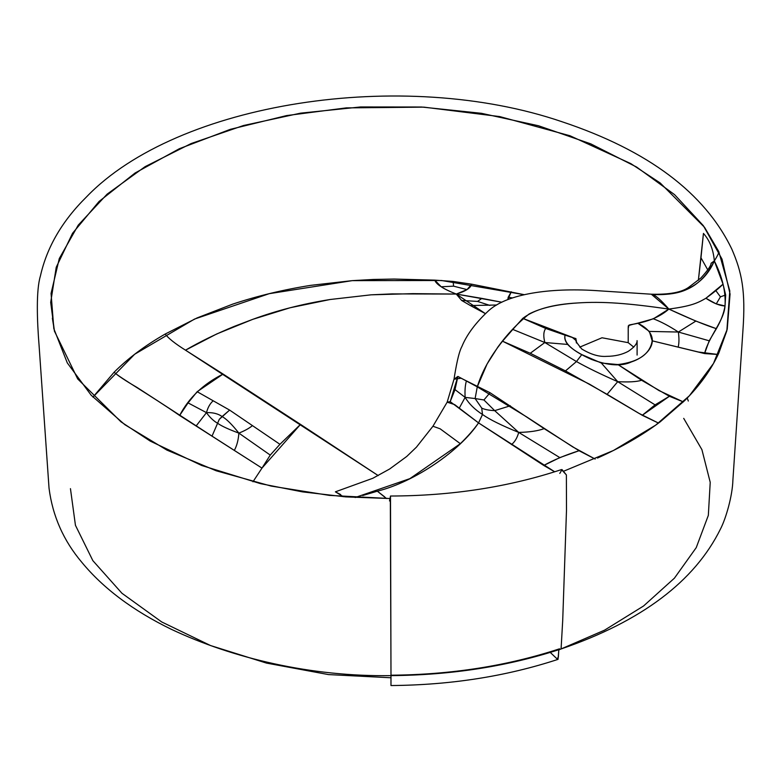 <?xml version="1.0" encoding="UTF-8"?>
<svg xmlns="http://www.w3.org/2000/svg" width="782" height="782" viewBox="0 0 782 782"><rect width="100%" height="100%" fill="white"/><g stroke="black" fill="none" stroke-linecap="round" stroke-linejoin="round"><path stroke-width="1.17" d="M384.656 496.853L377.335 491.194C415.076 481.751 460.119 450.588 478.545 422.886L554.702 471.79L543.754 465.456C553.607 459.972 565.376 455.065 579.042 450.725L595.161 459.063L572.756 446.903L526.745 416.962L477.274 386.846L487.069 364.041L497.899 347.003C507 334.461 517.391 323.465 529.072 314.012C540.841 307.961 556.882 304.286 577.194 302.986C602.648 301.226 628.572 303.279 668.845 309.076C689.382 318.597 705.227 325.136 716.38 328.684C720.926 320.884 723.809 313.308 725.022 305.948C719.723 305.752 713.35 303.191 705.902 298.265C697.466 303.123 691.298 306.075 668.845 309.076C691.298 306.075 697.466 303.123 705.902 298.265C713.458 292.791 719.166 288.089 723.037 284.169L705.902 298.265L716.253 303.915L725.022 305.948L725.676 294.97L720.437 296.837L715.833 290.601L720.437 296.837L716.253 303.915L720.437 296.837L725.676 294.97L723.037 284.169L714.337 260.934C713.35 249.585 709.714 240.416 703.448 233.417C709.714 240.416 713.35 249.585 714.337 260.934C722.382 276.906 725.94 291.911 725.022 305.948C724.132 320.659 708.961 336.045 704.562 353.572L718.15 354.5L698.404 352.008L652.178 340.825L704.562 353.572L709.215 340.796L716.38 328.684L695.863 321.079L678.365 332.037L709.215 340.796L678.365 332.037L695.863 321.079L668.845 309.076L653.381 318.802L637.75 323.181L649.373 331.421L678.365 332.037C679.177 338.107 679.147 342.985 678.258 346.69C679.147 342.985 679.177 338.107 678.365 332.037C669.148 325.996 660.819 321.588 653.381 318.802C660.819 321.588 669.148 325.996 678.365 332.037L649.373 331.421L652.178 340.825C650.067 354.021 638.659 361.929 617.956 364.568L658.962 390.56L683.36 401.919L669.392 396.279L642.257 415.301L658.503 423.091L638.796 413.277L589.53 384.187L502.533 341.206L530.264 353.269L565.474 370.903L576.461 361.548L581.788 354.598L576.461 361.548L565.474 370.903L607.106 394.333L642.257 415.301L655.072 404.871L617.721 381.675L655.072 404.871L669.392 396.279L641.592 380.267L617.956 364.568L601.338 363.034L581.788 354.598C575.415 351.167 570.713 347.785 567.693 344.442C565.132 341.128 564.252 338.029 565.054 335.146L545.738 328.45L522.787 318.352L512.806 329.437L544.849 342.516L530.264 353.269L544.849 342.516C543.207 336.123 543.5 331.431 545.738 328.45C543.5 331.431 543.207 336.123 544.849 342.516L576.461 361.548C587.038 367.52 600.791 374.226 617.721 381.675L607.106 394.333L617.721 381.675C628.806 382.271 636.763 381.802 641.592 380.267C636.763 381.802 628.806 382.271 617.721 381.675L601.338 363.034L617.721 381.675C600.791 374.226 587.038 367.52 576.461 361.548L544.849 342.516L567.693 344.442L544.849 342.516L512.806 329.437L502.533 341.206C490.353 356.426 481.937 371.636 477.274 386.846L475.114 398.546L481.712 408.077C484.41 409.475 488.74 410.325 494.683 410.638L510.372 405.78L494.683 410.638C488.74 410.325 484.41 409.475 481.712 408.077L482.504 414.499L478.545 422.886L543.754 465.456L559.834 457.607L579.042 450.725L544.155 428.634L490.05 392.72L461.116 378.234L454.01 379.221L457.9 376.425L477.274 386.846L475.114 398.546L483.931 399.973L494.683 410.638L483.931 399.973L490.05 392.72L483.931 399.973L475.114 398.546L481.712 408.077L482.504 414.499C489.757 419.611 501.829 425.584 518.71 432.407L494.683 410.638L518.71 432.407C529.473 432.182 537.957 430.931 544.155 428.634C537.957 430.931 529.473 432.182 518.71 432.407L559.834 457.607L518.71 432.407C517.254 437.803 514.849 441.859 511.506 444.596C514.849 441.859 517.254 437.803 518.71 432.407C501.829 425.584 489.757 419.611 482.504 414.499C474.791 409.533 468.995 403.825 465.134 397.373L475.114 398.546L465.134 397.373C468.995 403.825 474.791 409.533 482.504 414.499L478.545 422.886L450.197 401.655L455.007 389.602L465.134 397.373L459.249 408.155L465.134 397.373C464.752 390.902 465.143 385.565 466.287 381.342C465.143 385.565 464.752 390.902 465.134 397.373L455.007 389.602L457.9 376.425L450.197 401.655L447.157 402.173L432.935 426.249L440.129 428.8L460.344 443.687L409.885 478.633L355.165 497.518M252.957 481.78L261.98 468.105L300.523 424.391L223.095 374.06L197.162 391.704L188.061 402.886L206.477 412.642L196.194 425.867L206.477 412.642L188.061 402.886L179.635 415.486C188.873 397.764 203.359 383.952 223.095 374.06L185.5 350.17C174.943 343.542 168.189 338.156 165.237 334.022C145.305 345.39 128.277 358.107 114.133 372.193L92.941 397.109L134.66 354.246L194.542 319.066L269.252 293.67L352.174 280.65L441.488 280.494L524.409 294.726L471.663 284.189C470.637 288.059 465.505 291.354 456.268 294.061L485.329 313.592L470.393 305.557L496.678 305.009L470.393 305.557L461.624 300.444L456.268 294.061L501.849 302.223L481.859 298.392L477.548 301.422L489.894 305.41L477.548 301.422L461.624 300.444L477.548 301.422L481.859 298.392L456.268 294.061L412.886 293.641L371.088 294.824L330.112 299.506L290.112 307.756L252.772 319.339L234.385 326.338C216.125 333.875 199.83 341.822 185.5 350.17L378.214 475.593L300.523 424.391L279.936 444.303L229.615 410.091L222.108 416.542C226.457 418.966 232.049 424.489 238.862 433.111C244.629 430.833 249.087 428.38 252.254 425.76C249.087 428.38 244.629 430.833 238.862 433.111L270.249 455.085L238.862 433.111C238.402 439.836 236.936 445.525 234.463 450.168C236.936 445.525 238.402 439.836 238.862 433.111C228.862 429.435 221.883 426.219 217.924 423.482C221.883 426.219 228.862 429.435 238.862 433.111C232.049 424.489 226.457 418.966 222.108 416.542C218.051 413.668 212.841 412.368 206.477 412.642C207.797 407.559 209.987 403.649 213.056 400.902C209.987 403.649 207.797 407.559 206.477 412.642C209.791 417.393 213.603 421.009 217.924 423.482C213.603 421.009 209.791 417.393 206.477 412.642C212.841 412.368 218.051 413.668 222.108 416.542L219.302 419.308L212.03 436.121L137.202 387.549C125.257 380.59 117.564 375.468 114.133 372.193C118.444 376.856 150.965 395.653 179.635 415.486L261.98 468.105L212.03 436.121L219.312 419.308L229.615 410.091L197.162 391.704L229.615 410.091L279.936 444.303L270.249 455.085L261.98 468.105M340.61 494.527L335.39 491.829L343.366 496.697M362.721 495.514L377.335 491.194L386.523 498.535M564.027 471.067L613.469 450.481L655.727 425.115L689.392 395.77L713.497 363.454L727.231 329.193L730.065 294.003L722.011 259.125L703.341 225.666L674.534 194.62L636.607 167.045L590.821 143.878L538.534 125.765L481.468 113.312L421.557 107.017L360.61 106.958L300.562 113.155L243.515 125.511L191.17 143.536L145.159 166.625L107.134 194.131L78.249 225.128L59.285 258.549L51.065 293.426L53.821 328.606L67.291 362.897L91.201 395.252L124.817 424.665L166.889 450.09L216.155 470.764L271.119 486.072L329.437 495.397L390.326 498.554L345.722 496.883L302.438 491.868L260.553 483.657L201.766 465.515L150.222 441.097L120.995 421.84L77.692 378.928L54.427 331.109L50.693 302.36L56.236 267.268L72.54 233.29L99.04 201.492L135.061 173.018L179.342 148.727L230.338 129.333L286.593 115.58L346.24 107.887L423.893 107.144L499.796 116.596L569.99 135.755L630.83 163.624L660.194 182.968L704.543 227.327L718.785 251.579L729.802 290.924L726.849 330.747L718.785 353.141C711.102 369.818 699.782 385.585 684.827 400.462L660.194 421.84C641.963 435.457 621.055 447.529 597.468 458.057M559.795 473.403L562.033 469.601L566.383 474.928L566.491 510.363L562.717 620.263L561.085 648.962C641.455 621.397 694.572 581.427 720.447 529.072C725.911 518.613 732.451 495.925 732.881 480.295L742.9 330.884C745.793 290.718 741.844 272.351 731.844 249.184C704.826 192.998 648.278 150.545 562.199 121.806C403.023 67.32 177.367 102.256 86.479 196.937C62.198 220.915 46.852 247.259 40.42 275.968C35.982 290.376 37.086 320.943 39.1 345.771L49.031 488.163C52.59 515.983 63.528 540.714 81.856 562.366C103.4 588.494 133.292 610.85 171.532 629.402C232.674 658.249 311.49 676.909 390.99 675.619L390.98 685.54L390.971 677.769L328.46 674.583L266.476 663.087L210.534 645.541L161.688 621.944L121.953 593.274L92.853 560.645L75.443 525.299L70.448 488.652M703.448 233.417L698.365 280.318L700.975 257.796L707.778 269.888L700.975 257.796L703.448 233.417M576.393 340.844L572.16 337.286L522.787 318.352C534.546 309.447 552.688 304.325 577.194 302.986C602.648 301.226 628.572 303.279 668.845 309.076C661.113 300.171 655.639 295.313 652.393 294.482C685.208 296.055 702.383 284.853 714.337 260.934C717.544 255.782 719.029 252.664 718.785 251.579C719.029 252.664 717.544 255.782 714.337 260.934L711.043 263.426M688.316 401.029L687.388 398.478M512.542 297.932L508.192 297.277L511.281 291.764L507.841 299.614L508.192 297.277L512.542 297.932M453.56 286.153L453.159 281.452L471.663 284.189L467.04 289.604L456.268 294.061L392.036 293.895L371.088 294.824L330.112 299.506C302.654 303.885 276.877 310.503 252.772 319.339L216.731 333.963L185.5 350.17C174.943 343.542 168.189 338.156 165.237 334.022L197.074 317.932L232.635 304.149C257.386 295.948 283.416 289.682 310.737 285.352L352.174 280.65L373.131 279.467L394.128 279.047L434.772 280.132C436.112 284.296 443.277 288.939 456.268 294.061C449.181 291.246 444.156 288.822 441.204 286.779L434.772 280.132L453.159 281.452L453.56 286.153L467.04 289.604L453.56 286.153L441.204 286.779L453.56 286.153M579.736 347.13L602.003 337.765L628.21 342.672C628.327 323.318 627.838 328.108 628.953 325.547C626.734 324.012 651.602 324.383 668.845 309.076L651.308 294.208L652.393 294.482C669.284 295.205 682.002 292.83 690.565 287.365C701.346 281.608 709.274 272.791 714.337 260.934L711.112 263.211M389.524 500.949L390.492 496.13L390.99 675.619C451.654 675.149 508.359 666.264 561.085 648.962L562.717 620.263L566.491 510.363L566.383 474.928L561.476 469.591C508.554 487.078 451.556 495.886 390.472 496.023M550.616 652.755L557.067 658.913L558.358 657.076L558.827 649.715L558.025 659.363C506.257 676.352 450.579 685.081 390.98 685.54M558.768 649.95L604.574 630.155L643.566 605.991L674.416 578.172L696.234 547.635L708.336 515.367L710.222 482.338L701.913 449.65L683.712 418.37M390.326 498.554L390.99 675.619M390.98 675.472L390.971 677.769M633.762 347.13L628.21 342.672L628.249 327.521C630.263 325.986 623.068 326.426 637.75 323.181C664.221 336.143 650.047 355.849 631.475 361.89C621.7 366.543 608.376 365.722 591.524 359.427C572.199 350.923 563.382 342.819 565.054 335.146L575.943 338.616L576.402 342.985L576.383 340.757C574.975 340.111 576.754 342.848 581.72 348.968C590.723 354.442 598.992 356.905 606.529 356.357C615.014 356.289 622.316 354.588 628.435 351.235C639.393 343.777 636.577 339.799 637.115 340.757L637.095 355.067M711.063 263.368C711.082 265.606 707.681 270.494 700.858 278.03L688.727 287.277C681.669 292.37 669.197 294.677 651.308 294.208L594.349 290.503C550.978 287.893 507.782 293.367 488.711 310.63C475.691 322.692 466.776 334.618 461.947 346.406C458.467 352.76 455.906 367.305 454.01 379.221L447.157 402.173L454.665 404.607L478.545 422.886C474.117 429.21 468.056 436.151 460.344 443.687L440.129 428.8L432.935 426.249L416.454 447.138L406.748 456.453L389.651 468.995L372.828 478.271L335.39 491.829M390.99 675.208C451.165 674.729 507.332 665.932 559.501 648.816M52.355 318.166L54.525 331.5"/></g></svg>
